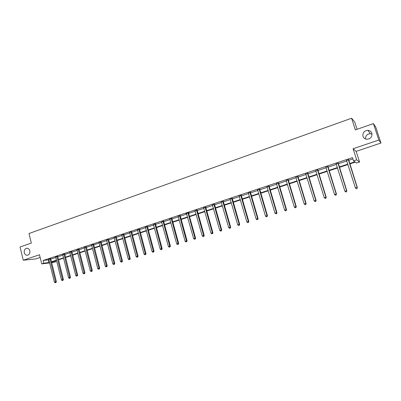 <?xml version="1.0" encoding="UTF-8"?>
<svg xmlns="http://www.w3.org/2000/svg" width="401" height="401" viewBox="0 0 401 401"><rect width="100%" height="100%" fill="white"/><g stroke="black" fill="none" stroke-linecap="round" stroke-linejoin="round"><path stroke-width="0.6" d="M29.819 250.805C30.145 253.176 29.363 254.66 27.474 255.257C25.91 255.352 24.847 254.5 24.281 252.705C23.955 250.324 24.742 248.841 26.646 248.259C28.2 248.174 29.253 249.021 29.819 250.805M371.857 133.267C372.344 136.746 370.755 138.741 367.095 139.257C365.05 139.117 363.677 138.139 362.98 136.315C362.504 132.786 364.133 130.791 367.862 130.335C369.842 130.515 371.176 131.488 371.857 133.267M49.639 262.941L41.734 263.878L39.473 254.75L23.273 260.224L20.05 247.011L31.333 243.071L28.982 233.527L351.592 118.235L355.361 129.894L373.431 123.583L375.757 127.202L380.95 143.037L378.825 140.044L353.065 148.751L356.634 159.854L359.577 162.049L356.584 163.032L355.301 162.134L349.787 163.949M373.431 123.583L378.825 140.044M23.273 260.224L35.799 258.916L40.145 257.457M365.572 138.977C365.441 135.779 367.05 134.014 370.399 133.683L372.033 134.069M353.065 148.751L356.138 151.367L380.95 143.037M356.138 151.367L359.577 162.049M55.589 260.8L55.839 261.793L51.629 262.705M357.08 129.297L354.72 122.004L351.592 118.235M57.659 256.404L55.674 257.006M71.809 251.708L69.824 252.314M86.27 246.906L84.285 247.522M101.047 241.998L99.067 242.625M116.16 236.981L114.18 237.613M131.608 231.848L129.633 232.495M147.413 226.6L145.413 227.207M163.583 221.232L161.613 221.888M180.134 215.738L178.159 216.39M197.076 210.109L195.102 210.766M214.425 204.35L212.45 205.006M232.189 198.45L230.224 199.107M250.394 192.405L248.43 193.061M269.051 186.209L267.091 186.861M288.179 179.859L286.219 180.51M307.793 173.347L305.843 173.999M327.918 166.666L325.968 167.312M348.564 159.809L346.624 160.455M349.657 163.538L354.865 161.824L353.527 160.881L352.479 157.613L43.082 260.52L48.847 259.778M50.742 259.146L55.809 257.467M57.704 256.84L62.847 255.131M64.741 254.505L69.959 252.77M71.854 252.144L77.152 250.389M79.047 249.758L84.421 247.978M86.315 247.347L91.769 245.537M93.664 244.911L99.197 243.076M101.097 242.445L106.711 240.58M108.611 239.953L114.31 238.064M116.21 237.432L121.994 235.512M123.889 234.886L129.764 232.936M131.658 232.304L137.623 230.329M139.518 229.698L145.573 227.693M147.468 227.066L153.613 225.026M155.508 224.395L161.743 222.329M163.638 221.698L169.974 219.598M171.864 218.971L178.3 216.836M180.189 216.209L186.721 214.044M188.61 213.417L195.242 211.217M197.132 210.59L203.868 208.355M205.753 207.728L212.595 205.462M214.48 204.836L221.427 202.53M223.312 201.904L230.369 199.563M232.249 198.941L239.417 196.565M241.297 195.939L248.58 193.523M250.455 192.901L257.853 190.45M259.728 189.828L267.246 187.332M269.116 186.711L276.75 184.179M278.62 183.558L286.379 180.986M288.244 180.37L296.128 177.753M297.993 177.137L306.003 174.475M307.863 173.859L316.003 171.162M317.858 170.545L326.133 167.798M327.983 167.187L336.399 164.395M338.243 163.783L346.795 160.946M348.634 160.335L352.895 158.921M338.173 163.262L336.228 163.909M317.792 170.029L315.838 170.676M297.923 176.625L295.968 177.272M278.555 183.056L276.595 183.708M259.668 189.327L257.703 189.979M241.237 195.447L239.272 196.099M223.252 201.417L221.282 202.074M205.698 207.247L203.728 207.903M188.555 212.941L189.162 212.741L188.58 212.725L188.57 213.267L195.583 238.149L193.638 238.63L186.47 213.427M186.58 213.598L185.863 213.633L188.58 212.725M171.813 218.5L169.839 219.157M155.453 223.933L153.478 224.585M139.468 229.242L137.493 229.893M123.839 234.43L121.864 235.071M108.561 239.502L106.581 240.134M93.618 244.465L91.634 245.086M78.997 249.317L77.012 249.933M64.696 254.069L62.711 254.675M50.696 258.715L48.711 259.317M353.527 160.881L356.634 159.854M41.734 263.878L43.754 263.211L49.513 262.434M43.082 260.52L43.754 263.211M51.408 261.808L56.481 260.139M58.376 259.512L63.523 257.818M65.423 257.191L70.646 255.467M72.541 254.846L77.844 253.096M79.744 252.475L85.122 250.7M87.022 250.074L92.481 248.274M94.375 247.653L99.919 245.823M101.819 245.201L107.438 243.347M109.338 242.72L115.047 240.841M116.947 240.214L122.736 238.304M124.636 237.683L130.515 235.743M132.415 235.116L138.385 233.151M140.285 232.525L146.34 230.53M148.24 229.903L154.39 227.878M156.29 227.252L162.535 225.192M164.43 224.57L170.771 222.48M172.666 221.853L179.107 219.733M181.001 219.111L187.538 216.956M189.432 216.329L196.074 214.144M197.964 213.517L204.705 211.297M206.595 210.675L213.447 208.42M215.332 207.798L222.289 205.502M224.174 204.886L231.242 202.555M233.126 201.934L240.304 199.568M242.184 198.951L249.472 196.55M251.352 195.929L258.76 193.488M260.635 192.871L268.164 190.39M270.038 189.773L277.682 187.252M279.552 186.635L287.322 184.079M289.191 183.463L297.086 180.861M298.945 180.244L306.971 177.603M308.83 176.991L316.985 174.305M318.84 173.693L327.131 170.961M328.98 170.35L337.406 167.578M339.251 166.966L347.817 164.144M51.528 262.299L55.839 261.793M347.948 164.555L339.381 167.372M337.532 167.979L329.106 170.756M327.256 171.362L318.965 174.094M317.111 174.706L308.955 177.387M307.096 178.004L299.071 180.645M297.206 181.257L289.311 183.858M287.442 184.47L279.672 187.031M277.803 187.643L270.154 190.164M268.279 190.781L260.755 193.257M258.876 193.873L251.467 196.315M249.587 196.931L242.294 199.332M240.415 199.954L233.237 202.315M231.352 202.936L224.284 205.262M222.4 205.883L215.442 208.174M213.553 208.796L206.705 211.051M204.816 211.673L198.069 213.893M196.179 214.515L189.538 216.7M187.643 217.327L181.107 219.477M179.212 220.104L172.771 222.224M170.876 222.846L164.53 224.936M162.636 225.557L156.39 227.613M154.49 228.239L148.34 230.264M146.44 230.891L140.38 232.886M138.48 233.512L132.51 235.477M130.611 236.099L124.731 238.039M122.831 238.66L117.037 240.57M115.137 241.196L109.433 243.071M107.533 243.698L101.909 245.552M100.009 246.174L94.471 247.998M92.571 248.625L87.107 250.419M85.212 251.046L79.829 252.82M77.934 253.442L72.631 255.186M70.731 255.813L65.508 257.532M63.614 258.159L58.461 259.853M56.566 260.475L51.493 262.149M48.361 259.938L49.022 262.595M162.951 221.242L169.738 246.114L168.415 246.53L161.553 221.908M348.339 159.658L357.121 187.447L355.426 187.979L346.484 160.275M348.584 159.578L357.326 187.528L356.945 188.48L356.268 188.691L356.945 188.48M357.025 188.51L357.326 187.528M355.426 187.979L356.268 188.691M337.923 163.117L346.584 190.746L344.91 191.272L336.088 163.728M338.193 163.027L346.815 190.816L346.419 191.768L345.752 191.979L346.419 191.768M346.514 191.793L346.815 190.816M344.91 191.272L345.752 191.979M327.637 166.535L336.188 193.999L334.534 194.52L325.833 167.137M327.938 166.435L336.444 194.064L336.188 193.999L336.033 195.016L335.371 195.222L336.033 195.016M336.133 195.036L336.444 194.064M334.534 194.52L335.371 195.222M317.487 169.904L325.923 197.217L324.289 197.728L315.707 170.5M317.808 169.798L326.203 197.267L325.923 197.217L325.777 198.219L325.126 198.42L325.777 198.219M325.893 198.239L326.203 197.267M324.289 197.728L325.126 198.42M307.472 173.232L315.793 200.385L314.178 200.891L305.707 173.818M307.813 173.122L316.098 200.43L315.793 200.385L315.657 201.382L315.011 201.583L315.657 201.382M315.777 201.397L316.098 200.43M314.178 200.891L315.011 201.583M297.577 176.52L305.788 203.518L304.199 204.019L295.838 177.097M297.943 176.4L306.118 203.553L305.788 203.518L305.662 204.505L305.026 204.7L305.662 204.505M305.793 204.515L306.118 203.553M304.199 204.019L305.026 204.7M287.808 179.763L295.913 206.61L294.339 207.101L286.093 180.335M288.199 179.638L296.264 206.64L295.913 206.61L295.798 207.588L295.171 207.783L295.798 207.588M295.938 207.598L296.264 206.64M294.339 207.101L295.171 207.783M278.164 182.971L286.159 209.663L284.61 210.149L276.469 183.533M278.575 182.831L286.535 209.683L286.159 209.663L286.053 210.63L285.437 210.826L286.053 210.63M286.204 210.635L286.535 209.683M284.61 210.149L285.437 210.826M268.64 186.134L276.53 212.68L275.001 213.157L266.966 186.691M269.071 185.989L276.931 212.69L276.53 212.68L276.434 213.638L275.823 213.828L276.434 213.638M276.595 213.643L276.931 212.69M275.001 213.157L275.823 213.828M259.231 189.257L267.021 215.658L265.507 216.129L257.577 189.808M259.683 189.107L267.442 215.658L267.021 215.658L266.936 216.605L266.329 216.796L266.936 216.605M267.101 216.605L267.442 215.658M265.507 216.129L266.329 216.796M249.938 192.345L257.632 218.595L256.139 219.061L248.304 192.886M250.414 192.189L258.069 218.595L257.632 218.595L257.552 219.537L256.956 219.723L257.552 219.537M257.728 219.532L258.069 218.595M256.139 219.061L256.956 219.723M240.76 195.392L248.354 221.502L246.881 221.964L239.146 195.929M241.257 195.232L248.815 221.487L248.354 221.502L248.284 222.435L247.693 222.615L248.284 222.435M248.47 222.43L248.815 221.487M246.881 221.964L247.693 222.615M231.698 198.405L239.191 224.37L237.733 224.826L230.104 198.936M232.209 198.234L239.673 224.349L239.191 224.37L239.131 225.292L238.55 225.477L239.131 225.292M239.322 225.287L239.673 224.349M237.733 224.826L238.55 225.477M222.74 201.382L230.144 227.202L228.7 227.653L221.167 201.904M223.272 201.202L230.64 227.177L230.144 227.202L230.089 228.119L229.512 228.299L230.089 228.119M230.289 228.109L230.64 227.177M228.7 227.653L229.512 228.299M213.888 204.32L221.202 230.004L219.778 230.45L212.335 204.836M214.44 204.139L221.718 229.974L221.202 230.004L221.151 230.911L220.585 231.086L221.151 230.911M221.362 230.896L221.718 229.974M219.778 230.45L220.585 231.086M205.147 207.222L212.365 232.765L210.961 233.207L203.608 207.733M205.713 207.036L212.901 232.73L212.365 232.765L212.329 233.668L211.763 233.843L212.329 233.668M212.54 233.653L212.901 232.73M210.961 233.207L211.763 233.843M196.51 210.094L203.638 235.502L202.249 235.933L194.991 210.6M197.091 209.898L204.189 235.457L203.638 235.502L203.608 236.395L203.051 236.57L203.608 236.395M203.828 236.374L204.189 235.457M202.249 235.933L203.051 236.57M187.969 212.931L195.011 238.199L194.986 239.086L194.44 239.257L194.986 239.086M195.217 239.066L195.583 238.149M193.638 238.63L194.44 239.257M179.533 215.733L186.485 240.871L185.132 241.297L178.049 216.224M180.149 215.532L187.077 240.816L186.485 240.871L186.47 241.748L185.929 241.918L186.47 241.748M186.706 241.723L187.077 240.816M185.132 241.297L185.929 241.918M171.197 218.505L178.064 243.507L176.721 243.928L169.728 218.991M171.828 218.304L178.666 243.447L178.064 243.507L178.054 244.379L177.518 244.545L178.054 244.379M178.295 244.354L178.666 243.447M176.721 243.928L177.518 244.545M163.598 221.046L170.36 246.049L169.738 246.114L169.738 246.976L169.207 247.141L169.738 246.976M169.984 246.951L170.36 246.049M168.415 246.53L169.207 247.141M154.806 223.948L161.508 248.69L160.2 249.101L153.372 224.425M155.468 223.753L162.144 248.615L161.508 248.69L161.513 249.547L160.991 249.713L161.513 249.547M161.768 249.517L162.144 248.615M160.2 249.101L160.991 249.713M146.751 226.62L153.372 251.237L152.079 251.643L145.337 227.091M147.428 226.43L154.024 251.156L153.372 251.237L153.388 252.089L152.866 252.249L153.388 252.089M153.648 252.054L154.024 251.156M152.079 251.643L152.866 252.249M138.791 229.267L145.332 253.753L144.054 254.154L137.388 229.733M139.478 229.076L145.999 253.673L145.332 253.753L145.352 254.595L144.841 254.755L145.352 254.595M145.618 254.565L145.999 253.673M144.054 254.154L144.841 254.755M130.916 231.883L137.383 256.244L136.119 256.64L129.533 232.344M131.623 231.688L138.064 256.154L137.383 256.244L137.408 257.081L136.901 257.236L137.408 257.081M137.678 257.041L138.064 256.154M136.119 256.64L136.901 257.236M123.137 234.47L129.523 258.705L128.275 259.096L121.764 234.921M123.854 234.274L130.22 258.61L129.523 258.705L129.553 259.532L129.057 259.688L129.553 259.532M129.834 259.492L130.22 258.61M128.275 259.096L129.057 259.688M115.438 237.026L121.754 261.136L120.516 261.522L114.084 237.472M116.17 236.831L122.46 261.036L121.754 261.136L121.789 261.958L121.297 262.114L121.789 261.958M122.074 261.918L122.46 261.036M120.516 261.522L121.297 262.114M107.829 239.552L114.069 263.542L112.846 263.923L106.491 239.999M108.571 239.357L114.791 263.437L114.069 263.542L114.115 264.359L113.623 264.51L114.115 264.359M114.4 264.314L114.791 263.437M112.846 263.923L113.623 264.51M100.305 242.054L106.471 265.923L105.262 266.299L98.982 242.49M101.057 241.858L107.207 265.813L106.471 265.923L106.521 266.73L106.034 266.881L106.521 266.73M106.811 266.685L107.207 265.813M105.262 266.299L106.034 266.881M92.862 244.525L98.957 268.274L97.759 268.65L91.553 244.961M93.628 244.329L99.704 268.159L98.957 268.274L99.012 269.076L98.531 269.226L99.012 269.076M99.308 269.031L99.704 268.159M97.759 268.65L98.531 269.226M85.498 246.971L91.528 270.6L90.345 270.971L84.205 247.402M86.28 246.775L92.285 270.485L91.528 270.6L91.583 271.397L91.112 271.547L91.583 271.397M91.889 271.352L92.285 270.485M90.345 270.971L91.112 271.547M78.22 249.387L84.175 272.901L83.007 273.266L76.937 249.813M79.007 249.191L84.947 272.78L84.175 272.901L84.24 273.693L83.774 273.838L84.24 273.693M84.551 273.642L84.947 272.78M83.007 273.266L83.774 273.838M71.017 251.783L76.907 275.176L75.749 275.542L69.749 252.204M71.819 251.582L77.689 275.051L76.907 275.176L76.977 275.963L76.511 276.109L76.977 275.963M77.288 275.913L77.689 275.051M75.749 275.542L76.511 276.109M63.894 254.149L69.714 277.427L68.571 277.788L62.641 254.565M64.706 253.948L70.511 277.297L69.714 277.427L69.789 278.209L69.333 278.349L69.789 278.209M70.11 278.154L70.511 277.297M68.571 277.788L69.333 278.349M56.847 256.49L62.601 279.657L61.468 280.013L55.604 256.901M57.669 256.289L63.408 279.522L62.601 279.657L62.681 280.429L62.23 280.57L62.681 280.429M63.002 280.374L63.408 279.522M61.468 280.013L62.23 280.57M49.869 258.805L55.564 281.858L54.446 282.209L48.646 259.211M50.706 258.605L56.381 281.723L55.564 281.858L55.649 282.625L55.203 282.765L55.649 282.625M55.975 282.57L56.381 281.723M54.446 282.209L55.203 282.765M337.913 163.227L338.163 163.367M337.938 163.483L338.193 163.623M327.632 166.641L327.908 166.771M327.657 166.896L327.933 167.027M317.482 170.014L317.782 170.134M317.507 170.265L317.808 170.385M307.462 173.337L307.788 173.453M307.487 173.593L307.813 173.703M297.567 176.625L297.918 176.731M297.592 176.876L297.943 176.976M287.798 179.869L288.169 179.964M287.828 180.119L288.199 180.209M278.154 183.072L278.55 183.157M278.179 183.317L278.575 183.402M268.63 186.234L269.046 186.315M268.655 186.48L269.071 186.56M259.221 189.362L259.658 189.432M259.247 189.603L259.683 189.673M249.933 192.445L250.389 192.51M249.958 192.691L250.409 192.751M240.755 195.493L241.232 195.548M240.78 195.733L241.252 195.788M231.688 198.505L232.184 198.55M231.713 198.746L232.209 198.791M222.73 201.477L223.247 201.518M222.755 201.718L223.267 201.753M213.883 204.42L214.415 204.45M213.908 204.655L214.44 204.685M205.142 207.322L205.688 207.347M205.162 207.558L205.713 207.583M196.5 210.189L197.066 210.209M196.525 210.425L197.091 210.44M187.964 213.026L188.545 213.036M187.984 213.262L188.57 213.267M179.528 215.828L180.124 215.833M179.548 216.059L180.149 216.064M171.187 218.6L171.803 218.595M171.207 218.831L171.823 218.826M162.946 221.337L163.578 221.327M162.966 221.563L163.598 221.552M154.796 224.044L155.448 224.029M154.821 224.269L155.468 224.254M146.746 226.715L147.408 226.695M146.766 226.941L147.428 226.921M138.781 229.362L139.458 229.332M138.801 229.588L139.478 229.557M130.911 231.973L131.603 231.943M130.932 232.199L131.623 232.164M123.127 234.56L123.834 234.52M123.147 234.78L123.854 234.74M115.433 237.116L116.15 237.071M115.453 237.337L116.17 237.292M107.824 239.643L108.556 239.592M107.844 239.863L108.576 239.813M100.295 242.144L101.042 242.089M100.315 242.359L101.062 242.304M92.852 244.615L93.608 244.555M92.872 244.831L93.628 244.77M85.493 247.061L86.26 246.996M85.513 247.277L86.28 247.211M78.21 249.477L78.992 249.407M78.23 249.693L79.012 249.622M71.012 251.868L71.804 251.793M71.027 252.084L71.819 252.008M63.884 254.234L64.691 254.154M63.904 254.45L64.706 254.369M56.837 256.575L57.654 256.49M56.857 256.79L57.669 256.705M49.864 258.891L50.691 258.8M49.884 259.101L50.706 259.011M367.862 130.335L370.399 133.683M26.646 248.259L26.982 248.234"/></g></svg>
